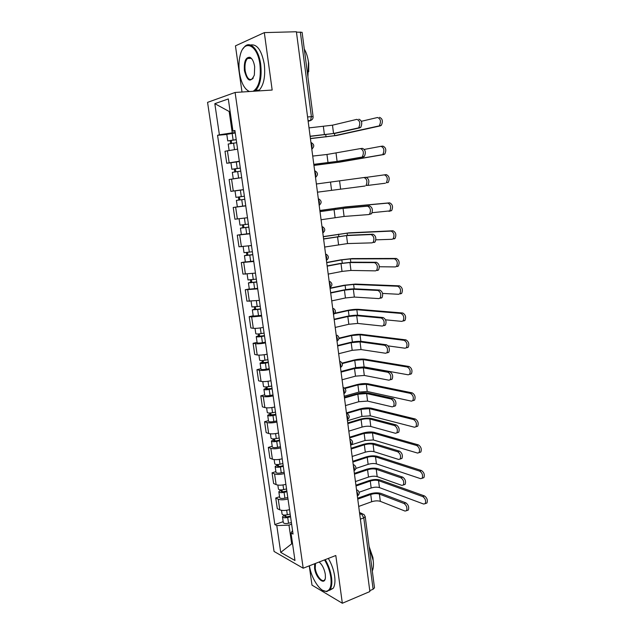 <?xml version="1.0" encoding="UTF-8"?>
<svg xmlns="http://www.w3.org/2000/svg" width="635" height="635" viewBox="0 0 635 635"><rect width="100%" height="100%" fill="white"/><g stroke="black" fill="none" stroke-linecap="round" stroke-linejoin="round"><path stroke-width="0.95" d="M309.253 565.856L311.991 585.129L342.336 603.25L369.88 591.55L296.394 31.75L264.319 32.615L235.45 45.863L241.998 92.011M235.101 92.464L207.566 102.362L274.066 551.458L303.189 568.214L235.101 92.464L272.169 90.043L264.319 32.615M342.336 603.25L335.804 555.506L303.189 568.214M360.378 519.144L363.791 517.874L365.22 516.652L374.499 587.812L373.118 589.24L363.791 517.874L361.466 513.866L359.577 513.056M369.76 590.661L373.118 589.24M296.442 32.123L302.109 32.314L313.103 116.665L311.388 116.657L300.339 32.02M237.593 149.146L224.996 151.257L226.751 163.243L239.331 161.242M230.926 162.782L226.751 163.243M241.697 177.649L229.124 179.499L230.862 191.357L243.419 189.619M245.745 205.732L242.681 206.153L241.744 199.692L244.816 199.279L238.712 200.081L239.879 199.922L239.435 196.882L238.268 197.041L244.372 196.223L241.308 196.636L240.363 190.151L243.443 189.746L230.862 191.357M245.761 205.867L233.22 207.462L234.934 219.21L247.475 217.726M240.617 206.431L233.22 207.462M249.793 233.815L237.268 235.148L238.974 246.785L251.484 245.554M241.371 234.505L237.268 235.148M253.778 261.485L241.284 262.58L242.967 274.098L255.453 273.113M245.356 261.858L241.284 262.58M257.723 288.893L245.261 289.743L246.928 301.157L259.39 300.411M249.293 288.957L245.261 289.743M261.636 316.032L251.658 316.928L249.198 316.643L250.849 327.946L253.309 328.295C255.699 328.517 259.017 328.231 263.279 327.438M253.206 315.793L249.198 316.643M265.509 342.916C261.263 343.733 257.945 343.995 255.564 343.718L253.095 343.297L254.73 354.489L257.207 354.973C259.588 355.298 262.906 355.044 267.137 354.211M257.072 342.376L253.095 343.297M269.351 369.546C265.128 370.395 261.826 370.634 259.429 370.245L256.953 369.689L258.58 380.786L261.056 381.397C263.454 381.825 266.748 381.603 270.962 380.738M260.906 368.713L256.953 369.689M273.145 395.923C268.954 396.811 265.66 397.01 263.271 396.526L260.787 395.843L262.39 406.829L264.874 407.567C267.272 408.099 270.566 407.908 274.749 407.003M264.708 394.795L260.787 395.843M276.916 422.045C272.748 422.973 269.462 423.148 267.065 422.553L264.573 421.743L266.168 432.633L268.661 433.499C271.058 434.126 274.336 433.975 278.495 433.03M268.47 420.64L264.573 421.743M280.646 447.929C276.503 448.897 273.225 449.032 270.827 448.342L268.327 447.413L269.907 458.192L272.407 459.184C274.812 459.915 278.074 459.788 282.21 458.803M272.193 446.246L268.327 447.413M284.337 473.567C280.218 474.567 276.955 474.678 274.558 473.893L272.05 472.837L273.614 483.521L276.122 484.632C278.527 485.457 281.781 485.362 285.893 484.346M275.892 471.614L272.05 472.837M287.996 498.967C283.909 500.007 280.654 500.086 278.249 499.205L275.733 498.031L277.281 508.619L279.797 509.841C282.21 510.762 285.456 510.699 289.536 509.643M279.551 496.745L275.733 498.031M230.108 111.419L229.164 111.49L232.251 132.842L235.204 132.572M232.251 132.842L219.392 134.795L214.82 103.672L228.306 98.949L232.942 131.032L235.006 131.231M292.544 530.542L291.005 533.003L293.052 534.075L234.902 130.485L232.942 131.032M291.005 533.003L294.973 560.507L280.726 552.386L276.789 525.597L288.973 525.105L291.64 543.544L292.6 544.06M219.392 134.795L217.559 135.311L274.86 524.589L276.789 525.597M292.481 543.227L280.726 552.386M291.624 524.161L288.973 525.105M230.076 111.196L229.164 111.49L214.82 103.672M226.806 134.453L217.559 135.311M283.17 521.653L274.86 524.589M358.862 119.174C361.926 120.523 362.537 123.253 360.704 127.381L358.735 127.564C360.561 123.436 359.95 120.706 356.894 119.348L332.486 125.19L309.11 127.881L308.864 126.722M310.221 136.374L335.463 133.286L359.918 127.818M310.261 137.39L310.205 136.223L333.542 133.477L357.957 128M379.468 117.324C382.572 118.65 383.175 121.341 381.278 125.412L379.365 125.595C381.254 121.523 380.651 118.824 377.547 117.499L361.402 121.285M236.236 139.74L227.743 140.922L226.79 134.342L235.26 132.985M236.212 139.589L227.743 140.922M231.672 143.312L231.243 140.351M378.563 126.024L334.732 135.668L310.412 138.509M236.665 142.7L228.195 144.026L229.116 150.336M310.428 138.644L336.558 135.485L380.476 125.841M230.624 143.462L230.243 140.859M360.688 148.558L362.442 148.368C365.458 149.757 366.093 152.456 364.347 156.456L362.394 156.686C364.133 152.678 363.498 149.979 360.482 148.582L326.962 154.48L312.809 156.067L312.563 154.924M313.904 164.394L338.995 161.171L363.49 156.924M313.952 165.489L313.888 164.33L337.09 161.393L361.537 157.147M364.038 177.522L365.982 177.268C368.951 178.705 369.61 181.364 367.951 185.253L366.006 185.523C367.665 181.626 367.006 178.967 364.038 177.522L316.468 183.983L316.23 182.856M317.603 193.31L317.548 192.167L365.077 186.007M381.198 146.296L382.889 146.113C385.945 147.471 386.572 150.13 384.77 154.083L382.865 154.305C384.675 150.344 384.04 147.685 380.984 146.32L364.371 149.408M240.324 168.124L231.87 169.275L230.926 162.758L239.371 161.504M240.316 168.045L231.87 169.275M235.799 171.76L235.363 168.751M381.992 154.765L338.114 162.306L313.96 165.346M240.76 171.132L232.323 172.347L233.259 178.8M239.006 177.99L234.347 178.633M313.96 165.41L339.931 162.092L383.889 154.543M234.752 171.91L234.339 169.077M384.389 174.855L386.278 174.609C389.295 176.014 389.946 178.633 388.223 182.475L386.334 182.737C388.048 178.887 387.406 176.26 384.389 174.855L366.601 177.324M241.308 196.636L235.958 197.35L238.395 197.025L238.839 200.057L236.403 200.39L241.744 199.692M240.363 190.151L235.021 190.897L235.958 197.35M242.681 206.153L237.339 206.827L236.403 200.39M239.435 196.882L238.395 197.025M239.879 199.93L238.839 200.057M385.389 183.221L367.76 185.42M253.135 91.289C258.937 87.384 261.215 78.478 259.945 64.564C257.548 44.41 243.888 38.719 240.189 55.301C238.863 60.635 238.625 66.437 239.474 72.707C241.165 82.915 244.443 89.162 249.309 91.44L249.547 91.519M242.872 48.927L244.729 46.561C250.412 40.576 258.866 49.736 260.699 64.437C261.953 76.351 260.318 84.987 255.794 90.321L254.786 91.178M248.872 91.567L245.681 88.797M244.427 70.739C243.824 61.619 245.634 57.134 249.865 57.277C252.238 58.483 253.833 61.611 254.667 66.667L254.357 75.057C250.682 82.923 247.372 81.478 244.427 70.739M251.968 59.079L250.325 57.825L247.475 58.491C245.316 61.023 244.546 65.064 245.158 70.612C246.713 78.137 249.198 80.867 252.603 78.796L253.254 77.994M304.284 49.038C306.372 52.594 307.761 56.967 308.459 62.143L307.919 76.914M308.086 59.777L308.721 63.167L308.697 71.707M250.436 45.006C257.016 43.799 261.628 50.213 264.287 64.262C265.525 76.152 263.866 84.765 259.31 90.099L258.302 90.948M309.435 565.777C311.134 578.072 320.151 592.074 326.168 591.304C330.2 590.574 331.748 585.938 330.827 577.398C329.882 571.151 327.787 565.309 324.548 559.887M325.207 559.633C328.47 565.15 330.573 571.063 331.526 577.382C332.232 582.89 331.756 586.946 330.081 589.558L326.747 591.63L322.707 590.352M319.095 562.015C322.215 564.642 324.287 568.73 325.303 574.286L325.406 577.659C324.802 586.153 315.682 578.033 314.579 568.246L314.65 563.745M315.476 563.428L315.254 568.222C316.119 575.683 322.524 583.47 324.787 579.644L325.231 578.739M369.26 547.648L373.205 560.554C373.737 564.88 373.436 568.373 372.308 571.016M369.118 546.552L372.943 557.673L373.126 560.006M328.327 558.419C331.589 563.92 333.7 569.817 334.645 576.12C335.351 581.62 334.859 585.676 333.177 588.288L329.43 590.367M320.088 211.558L344.948 208.105L369.483 205.883C372.42 207.367 373.094 209.994 371.515 213.765L368.808 214.535M343.067 208.391L344.091 216.44L368.586 214.574L369.586 214.074C371.157 210.296 370.483 207.661 367.554 206.177L343.067 208.391L320.103 211.63L319.865 210.51M321.223 220.877L321.167 219.734L344.091 216.44M323.675 238.855L348.393 235.275L372.959 234.22C375.849 235.744 376.539 238.339 375.039 242.006L373.975 242.522M346.527 235.593L347.543 243.57L372.062 242.856L373.126 242.348C374.626 238.673 373.928 236.077 371.046 234.545L346.527 235.593L323.691 239.014L323.461 237.911M324.802 248.166L324.747 247.039L347.543 243.57M327.223 265.898L339.781 263.533L351.806 262.191L376.396 262.271C379.238 263.842 379.952 266.406 378.531 269.97L377.396 270.494M349.956 262.541L350.957 270.439L375.507 270.867L376.634 270.351C378.047 266.779 377.341 264.208 374.491 262.636L349.956 262.541L341.011 263.541L327.255 266.136L327.017 265.041M328.351 275.209L328.295 274.082L342.019 271.415L350.957 270.439M319.857 210.487L345.607 206.899L389.636 202.827C392.605 204.272 393.271 206.867 391.636 210.598L388.969 211.36M372.15 212.701L389.771 210.891C391.398 207.153 390.731 204.565 387.763 203.113L343.813 207.169L319.873 210.558M248.396 224.131L240.006 225.147L239.085 218.813M248.817 227.076L242.745 227.854L243.896 227.632L243.483 224.814M248.833 227.155L240.443 228.163L242.848 227.703L242.451 224.941M249.753 233.545L241.371 234.537L240.443 228.163M243.911 227.759L242.848 227.703M323.286 236.601L348.901 232.855L392.954 230.775C395.883 232.259 396.573 234.823 395.018 238.45L393.93 238.966M375.896 239.84L392.073 239.292L393.16 238.784C394.708 235.148 394.025 232.585 391.096 231.092L347.115 233.156L323.302 236.744M252.373 251.762L244.015 252.682L243.134 246.61M252.786 254.603L246.737 255.349L247.872 255.072L247.499 252.476M252.809 254.762L244.451 255.667L246.824 255.087L246.467 252.595M253.722 261.088L245.372 261.977L244.451 255.667M247.912 255.318L246.824 255.087M326.684 262.469L340.662 259.874L352.155 258.58L396.248 258.445C399.137 259.977 399.844 262.509 398.367 266.041L397.208 266.557M379.349 266.756L395.367 266.922L396.518 266.406C397.994 262.874 397.288 260.334 394.398 258.802L350.385 258.905L341.836 259.866L326.707 262.684M256.318 279.13L247.983 279.956L247.142 274.13M256.715 281.876L250.69 282.591L251.817 282.257L251.468 279.868M256.746 282.099L248.42 282.908L250.762 282.21L250.436 279.979M257.651 288.369L249.325 289.163L248.42 282.908M251.865 282.607L250.762 282.21M330.74 292.687L343.21 290.1C347.829 289.211 351.822 288.798 355.187 288.854L379.793 290.052C382.603 291.663 383.334 294.203 381.984 297.672L380.794 298.188M353.346 289.235L354.346 297.061L378.912 298.601L380.095 298.085C381.445 294.608 380.714 292.068 377.912 290.449L353.346 289.235L344.432 290.163L330.779 292.997L330.549 291.917M331.867 301.99L331.811 300.871L345.44 297.966L354.346 297.061M330.049 288.115L343.932 285.274L355.386 284.067L399.51 285.853C402.352 287.425 403.074 289.933 401.677 293.362L400.463 293.886M382.564 293.418L398.629 294.283L399.844 293.767C401.241 290.33 400.518 287.822 397.677 286.242L353.624 284.432L345.107 285.329L330.089 288.401M260.223 306.237L251.92 306.967L251.103 301.387M260.604 308.888L254.603 309.57L255.715 309.174L255.397 306.999M260.652 309.174L252.341 309.896L254.659 309.07L254.373 307.102M261.541 315.389L253.246 316.079L252.341 309.896M255.786 309.642L254.659 309.07M334.224 319.222L346.599 316.42C351.195 315.476 355.171 315.087 358.537 315.27L383.167 317.556C385.937 319.214 386.683 321.731 385.397 325.104L384.151 325.62M356.711 315.682L357.695 323.429L382.286 326.065L383.524 325.549C384.802 322.175 384.064 319.651 381.294 317.992L356.711 315.682L347.829 316.54L334.272 319.611L334.042 318.54M335.351 328.517L335.296 327.414L348.829 324.271L357.695 323.429M334.978 313.166L347.178 310.452C351.56 309.562 355.37 309.189 358.584 309.332L402.733 312.999C405.543 314.611 406.281 317.087 404.947 320.437L403.677 320.953M385.524 319.81L401.868 321.389L403.13 320.865C404.455 317.524 403.717 315.039 400.915 313.42L356.838 309.721L348.353 310.555L334.653 313.603M264.096 333.089L261.12 333.613C258.04 334.089 256.27 334.129 255.81 333.716L255.04 328.382M264.462 335.637L258.485 336.288L259.58 335.844L259.294 333.875M264.517 335.994L261.541 336.526C258.461 337.002 256.691 337.034 256.238 336.613L258.524 335.677L258.278 333.97M265.398 342.146L262.43 342.686C259.358 343.17 257.588 343.186 257.127 342.749L256.238 336.613M259.667 336.415L259.58 335.844L258.524 335.677M337.669 345.511L349.964 342.495C354.528 341.487 358.489 341.13 361.863 341.432L386.501 344.797C389.239 346.496 389.993 348.988 388.779 352.274L387.485 352.782M360.045 341.876L361.021 349.56L385.628 353.258L386.921 352.758C388.136 349.464 387.374 346.972 384.643 345.273L360.045 341.876L351.195 342.67L337.733 345.972L337.502 344.916M338.804 354.798L338.749 353.703L352.187 350.329L361.021 349.56M338.963 338.153L350.393 335.407C354.751 334.462 358.537 334.113 361.759 334.375L405.932 339.884C408.702 341.535 409.456 343.995 408.194 347.25L406.868 347.758M388.128 345.892L405.066 348.226L406.384 347.718C407.646 344.456 406.892 342.003 404.122 340.336L360.021 334.788L351.568 335.566L338.923 338.606M267.93 359.68L264.97 360.228C261.906 360.72 260.136 360.712 259.675 360.22L258.929 355.116M268.28 362.14L262.326 362.76L263.414 362.26L263.152 360.49M268.343 362.561L265.382 363.117C262.326 363.601 260.556 363.593 260.088 363.093L262.35 362.037L262.136 360.577M269.216 368.657L266.263 369.213C263.207 369.705 261.445 369.689 260.977 369.165L260.088 363.093M263.509 362.942L263.414 362.26L262.35 362.037M341.082 371.554L353.298 368.332C357.83 367.26 361.775 366.935 365.149 367.355L389.811 371.777C392.509 373.523 393.279 375.991 392.12 379.19L390.779 379.682M363.347 367.832L364.307 375.444L388.938 380.198L390.279 379.698C391.43 376.499 390.66 374.031 387.961 372.285L363.347 367.832L354.528 368.562L341.162 372.086L340.931 371.046M342.217 380.833L342.17 379.746L355.505 376.15L364.307 375.444M342.067 363.117L353.576 360.148C357.91 359.148 361.68 358.823 364.903 359.188L409.099 366.514C411.829 368.205 412.599 370.642 411.401 373.817L410.027 374.317M341.058 371.467L355.687 367.617L364.101 366.919L408.234 374.817L409.607 374.317C410.797 371.142 410.035 368.705 407.305 366.998L363.18 359.632L354.751 360.347L342.257 363.577M271.724 386.024L268.78 386.596C265.732 387.088 263.969 387.048 263.493 386.469L262.787 381.603M272.066 388.39L266.136 388.985L267.208 388.422L266.978 386.858M272.137 388.874L269.192 389.453C266.144 389.953 264.382 389.906 263.906 389.311L266.144 388.152L265.962 386.929M273.002 394.914L270.065 395.494C267.025 395.994 265.263 395.938 264.787 395.327L263.906 389.311M267.319 389.207L267.208 388.422L266.144 388.152M344.464 397.351L356.6 393.93C361.101 392.803 365.038 392.509 368.403 393.041L393.081 398.494C395.748 400.28 396.526 402.733 395.43 405.844L394.041 406.329M366.617 393.549L367.57 401.09L392.216 406.876L393.597 406.392C394.692 403.273 393.906 400.82 391.247 399.034L366.617 393.549L357.83 394.208L344.559 397.962L344.329 396.931M345.607 406.622L345.551 405.543L358.799 401.725L367.57 401.09M344.392 388.064L356.727 384.667C361.037 383.611 364.8 383.318 368.022 383.786L412.234 392.89C414.933 394.621 415.711 397.042 414.568 400.129L413.155 400.614M344.241 396.224L358.838 392.112L367.22 391.485L411.377 401.145L412.79 400.661C413.925 397.566 413.147 395.153 410.456 393.406L366.308 384.262L357.91 384.913L344.916 388.501M275.479 412.115L272.558 412.71C269.526 413.218 267.764 413.139 267.279 412.472L266.605 407.837M275.812 414.393L269.907 414.957L270.962 414.345L270.764 412.98M275.892 414.949L272.971 415.544C269.938 416.052 268.176 415.965 267.692 415.29L269.899 414.02L269.756 413.044M276.749 420.926L273.836 421.529C270.804 422.037 269.049 421.95 268.557 421.251L267.692 415.29M271.089 415.234L270.962 414.345L269.899 414.02M347.805 422.918L359.87 419.291C364.347 418.108 368.268 417.838 371.634 418.489L396.327 424.966C398.955 426.783 399.748 429.22 398.701 432.26L396.883 432.84C397.923 429.8 397.129 427.363 394.502 425.529L369.856 419.029C367.355 418.544 364.434 418.743 361.109 419.624L347.924 423.593L347.702 422.569M369.856 419.029L370.8 426.498L395.462 433.292L396.883 432.84M348.956 432.181L348.909 431.109L362.069 427.077C365.387 426.18 368.3 425.99 370.8 426.498M346.432 412.909L359.862 408.964C364.141 407.861 367.887 407.591 371.11 408.17L415.346 419.013C418.005 420.791 418.798 423.188 417.711 426.204L415.941 426.768C417.02 423.751 416.235 421.354 413.575 419.568L369.411 408.67L361.045 409.265L346.845 413.433M347.456 420.743L361.958 416.401L370.316 415.83L414.488 427.236L415.941 426.768M279.209 437.967L276.296 438.579C273.288 439.103 271.526 438.983 271.026 438.237L270.391 433.824M279.519 440.15L276.169 440.865L273.645 440.69L274.685 440.031L274.518 438.848M279.614 440.769L276.709 441.389C273.693 441.904 271.939 441.785 271.439 441.031L273.614 439.65L273.51 438.904M280.464 446.691L277.566 447.318C274.55 447.834 272.796 447.707 272.296 446.929L271.439 441.031M274.828 441.015L274.685 440.031L273.614 439.65M351.123 448.254L363.109 444.429C367.554 443.182 371.467 442.944 374.833 443.706L399.534 451.175C402.13 453.041 402.939 455.454 401.947 458.422L400.574 458.883M373.062 444.278L374.007 451.675L398.677 459.462L400.137 459.034C401.13 456.065 400.32 453.644 397.732 451.779L373.062 444.278C370.562 443.706 367.657 443.881 364.347 444.81L351.258 448.993L351.036 447.985M352.282 457.502L352.234 456.438L365.3 452.191C368.602 451.255 371.507 451.08 374.007 451.675M349.623 437.205L362.958 433.062C367.213 431.895 370.951 431.657 374.174 432.34L418.425 444.897C421.053 446.715 421.854 449.096 420.822 452.033L419.425 452.509M351.576 444.754L365.054 440.484L373.38 439.96L417.568 453.072L419.068 452.628C420.092 449.683 419.291 447.302 416.663 445.484L372.483 432.864L364.141 433.403L349.71 437.896M282.9 463.574L280.003 464.209C277.011 464.741 275.257 464.59 274.749 463.756L274.137 459.565M283.202 465.677L279.868 466.407L277.344 466.185L278.376 465.471L278.233 464.479M283.297 466.352L280.408 466.987C277.408 467.519 275.661 467.36 275.145 466.527L277.305 465.042L277.225 464.534M284.147 472.226L281.257 472.861C278.265 473.392 276.511 473.234 276.003 472.376L275.145 466.527M278.535 466.558L278.376 465.471L277.305 465.042M354.409 473.353L366.324 469.328C370.745 468.035 374.634 467.82 378 468.693L402.717 477.139C405.281 479.044 406.09 481.449 405.154 484.338L403.844 484.807M376.245 469.289L377.182 476.623L401.86 485.386L403.36 484.981C404.297 482.084 403.487 479.679 400.923 477.774L376.245 469.289C373.745 468.638 370.848 468.797 367.562 469.765L354.56 474.154L354.338 473.154M355.576 482.592L355.529 481.536L368.506 477.075C371.785 476.099 374.682 475.948 377.182 476.623M352.782 461.296L366.038 456.938C370.269 455.732 373.991 455.517 377.206 456.295L421.473 470.535C424.069 472.392 424.878 474.758 423.902 477.631L422.569 478.107M355.878 468.439L368.125 464.344C371.261 463.431 374.031 463.28 376.42 463.883L420.624 478.679L422.156 478.258C423.132 475.385 422.323 473.011 419.727 471.154L375.531 456.851C373.134 456.271 370.364 456.43 367.22 457.327L352.877 462.05M286.552 488.95L283.678 489.601C280.694 490.141 278.948 489.958 278.424 489.045L277.852 485.076M286.845 490.958L283.527 491.72L281.011 491.442L282.027 490.68L281.908 489.879M286.949 491.696L284.075 492.355C281.099 492.895 279.344 492.704 278.828 491.784L280.908 489.918M287.79 497.515L284.917 498.173C281.94 498.713 280.194 498.523 279.67 497.586L278.828 491.784M282.202 491.871L282.027 490.68L280.956 490.204M357.656 498.221L369.506 494.006C373.896 492.657 377.777 492.474 381.143 493.458L405.868 502.856C408.4 504.809 409.226 507.19 408.329 510.016L407.091 510.484M379.397 494.078L380.325 501.348L405.011 511.064L406.551 510.691C407.44 507.865 406.614 505.476 404.082 503.523L379.397 494.078C376.896 493.347 374.015 493.482 370.745 494.49L357.83 499.094L357.616 498.102M358.838 507.444L358.791 506.405L371.681 501.737C374.944 500.721 377.825 500.594 380.325 501.348M355.917 485.172L369.086 480.616C373.285 479.354 376.999 479.163 380.214 480.044L424.49 495.943C427.061 497.84 427.879 500.189 426.95 502.991L425.68 503.468M359.124 492.244L371.165 488.005C374.285 487.053 377.039 486.918 379.436 487.601L423.648 504.039L425.22 503.642C426.141 500.84 425.323 498.483 422.759 496.586L378.547 480.631C376.158 479.973 373.396 480.116 370.269 481.052L356.021 485.989M290.179 514.088L287.322 514.763C284.353 515.31 282.599 515.088 282.075 514.096L281.527 510.342M290.457 516.017L287.155 516.795L284.647 516.469L285.647 515.66L285.559 515.041M290.568 516.811L287.711 517.485C284.75 518.033 282.996 517.811 282.472 516.819L284.559 515.072M291.401 522.573L288.544 523.256C285.583 523.804 283.837 523.573 283.305 522.557L282.472 516.819M285.837 516.938L285.647 515.66L284.575 515.128M357.346 496.086L357.751 493.839L356.68 490.998M354.036 470.845L354.433 468.543L353.362 465.709M349.861 439.047L351.076 439.642C353.187 441.658 353.06 443.563 350.695 445.357L351.084 443.008L350.012 440.182M346.488 413.345L347.655 413.917C349.829 415.925 349.718 417.846 347.321 419.671L347.702 417.235L346.631 414.417M343.908 393.692L344.289 391.224L343.217 388.414M340.471 367.49L340.852 364.958L339.765 362.156M336.994 341.035L337.375 338.447L336.288 335.653M333.486 314.333L333.859 311.682L332.78 308.896M329.954 287.369L330.319 284.663L329.232 281.884M326.374 260.152L326.739 257.381L325.652 254.611M322.77 232.664L323.128 229.83L322.032 227.076M319.127 204.915L319.476 202.017L318.389 199.271M315.444 176.887L315.793 173.927L314.698 171.188M311.729 148.59L312.079 145.558L310.975 142.835M359.767 514.493L361.466 513.866L363.863 514.366L365.22 516.652M308.15 121.293L310.539 120.499L311.388 116.657L307.586 116.975M308.11 120.983L309.999 120.817L311.833 119.801M276.122 484.632L274.558 473.893M272.407 459.184L270.827 448.342M268.661 433.499L267.065 422.553M264.874 407.567L263.271 396.526M261.056 381.397L259.429 370.245M257.207 354.973L255.564 343.718M253.309 328.295L251.658 316.928M249.38 301.363L247.713 289.893M245.42 274.169L243.729 262.588M241.411 246.713L239.705 235.021M237.371 218.996L235.641 207.185M233.283 191L231.545 179.07M229.156 162.727L227.401 150.685M279.797 509.841L278.249 499.205M311.809 149.193L312.436 148.653M315.516 177.403L316.032 176.967M319.183 205.343L319.588 205.01M339.646 361.212L340.701 361.728C343.019 363.72 342.94 365.665 340.479 367.562M343.083 387.398L344.202 387.945C346.44 389.946 346.345 391.874 343.916 393.74M353.203 464.51L354.457 465.13C356.505 467.138 356.37 469.027 354.068 470.797L354.028 470.813M356.513 489.736L357.807 490.371C359.791 492.379 359.656 494.26 357.41 496.014L357.346 496.038M323.366 126.563L324.429 134.818M332.486 125.19L333.542 133.477M233.108 139.946L232.148 133.334M326.041 136.946L325.763 134.818M234.49 149.527L233.561 143.065M334.732 135.668L334.454 133.501M326.962 154.48L328.017 162.663M336.05 153.194L337.09 161.393M330.525 182.142L331.565 190.246M339.574 180.919L340.606 189.047M237.228 168.426L236.276 161.877M329.454 163.512L329.327 162.568M238.617 178.038L237.673 171.513M338.114 162.306L337.995 161.338M367.554 206.177L369.483 205.883M334.05 209.534L335.089 217.559M371.046 234.545L372.959 234.22M337.542 236.665L338.566 244.618M374.491 262.636L376.396 262.271M341.011 263.541L342.019 271.415M387.763 203.113L389.636 202.827M245.348 224.56L244.419 218.146M335.336 209.28L335.201 208.264M246.705 233.99L245.785 227.592M343.948 208.201L343.813 207.169M391.096 231.092L392.954 230.775M249.349 252.222L248.444 245.999M338.812 236.323L338.534 234.18M250.698 261.556L249.777 255.222M347.393 235.339L347.115 233.156M394.398 258.802L396.248 258.445M253.309 279.614L252.436 273.574M342.257 263.112L341.836 259.866M254.643 288.861L253.738 282.583M350.806 262.207L350.385 258.905M377.912 290.449L379.793 290.052M344.432 290.163L345.44 297.966M397.677 286.242L399.51 285.853M257.231 306.745L256.381 300.887M345.662 289.647L345.107 285.329M258.556 315.905L257.659 309.682M354.187 288.838L353.624 284.432M381.294 317.992L383.167 317.556M347.829 316.54L348.829 324.271M400.915 313.42L402.733 312.999M261.12 333.613L260.294 327.946M349.044 315.944L348.353 310.555M262.43 342.686L261.541 336.526M357.537 315.214L356.838 309.721M384.643 345.273L386.501 344.797M351.195 342.67L352.187 350.329M404.122 340.336L405.932 339.884M264.97 360.228L264.176 354.735M352.393 341.995L351.568 335.566M266.263 369.213L265.382 363.117M360.855 341.336L360.021 334.788M387.961 372.285L389.811 371.777M354.528 368.562L355.505 376.15M407.305 366.998L409.099 366.514M268.78 386.596L268.01 381.27M355.687 367.617L354.751 360.347M270.065 395.494L269.192 389.453M364.101 366.919L363.18 359.632M391.247 399.034L393.081 398.494M357.83 394.208L358.799 401.725M410.456 393.406L412.234 392.89M272.558 412.71L271.812 407.559M358.838 392.112L357.91 384.913M273.836 421.529L272.971 415.544M367.22 391.485L366.308 384.262M394.502 425.529L396.327 424.966M361.109 419.624L362.069 427.077M413.575 419.568L415.346 419.013M276.296 438.579L275.582 433.602M361.958 416.401L361.045 409.265M277.566 447.318L276.709 441.389M370.316 415.83L369.411 408.67M397.732 451.779L399.534 451.175M364.347 444.81L365.3 452.191M416.663 445.484L418.425 444.897M280.003 464.209L279.313 459.399M365.054 440.484L364.141 433.403M281.257 472.861L280.408 466.987M373.38 439.96L372.483 432.864M400.923 477.774L402.717 477.139M367.562 469.765L368.506 477.075M419.727 471.154L421.473 470.535M283.678 489.601L283.004 484.95M368.125 464.344L367.22 457.327M284.917 498.173L284.075 492.355M376.42 463.883L375.531 456.851M404.082 503.523L405.868 502.856M370.745 494.49L371.681 501.737M422.759 496.586L424.49 495.943M287.322 514.763L286.671 510.27M371.165 488.005L370.269 481.052M288.544 523.256L287.711 517.485M379.436 487.601L378.547 480.631M311.793 149.05C314.579 146.614 314.388 144.463 311.229 142.597M315.5 177.284C318.238 174.942 318.095 172.823 315.071 170.934M319.167 205.248C321.866 202.994 321.762 200.906 318.865 198.993M322.81 232.95C325.461 230.767 325.398 228.711 322.612 226.782M326.406 260.382C329.017 258.27 328.993 256.238 326.319 254.302M329.978 287.552C332.549 285.504 332.549 283.504 329.978 281.551M333.51 314.476C336.042 312.483 336.074 310.499 333.597 308.531M337.01 341.146C339.511 339.201 339.558 337.241 337.169 335.256M308.07 120.713L310.539 120.499C312.341 119.809 313.19 118.531 313.103 116.665M359.505 512.508L362.323 513.707M360.704 127.381L358.735 127.564M381.278 125.412L379.365 125.595M364.347 156.456L362.394 156.686M367.951 185.253L366.006 185.523M384.77 154.083L382.865 154.305M388.223 182.475L386.334 182.737M250.325 57.825L249.865 57.277M247.475 58.491L251.19 58.333M259.31 90.099L255.794 90.321M326.168 591.304L326.747 591.63M333.177 588.288L330.081 589.558M371.515 213.765L369.586 214.074M375.039 242.006L373.126 242.348M378.531 269.97L376.634 270.351M391.636 210.598L389.771 210.891M395.018 238.45L393.16 238.784M398.367 266.041L396.518 266.406M381.984 297.672L380.095 298.085M401.677 293.362L399.844 293.767M385.397 325.104L383.524 325.549M404.947 320.437L403.13 320.865M388.779 352.274L386.921 352.758M408.194 347.25L406.384 347.718M392.12 379.19L390.279 379.698M411.401 373.817L409.607 374.317M395.43 405.844L393.597 406.392M414.568 400.129L412.79 400.661M401.947 458.422L400.137 459.034M420.822 452.033L419.068 452.628M405.154 484.338L403.36 484.981M423.902 477.631L422.156 478.258M408.329 510.016L406.551 510.691M426.95 502.991L425.22 503.642"/></g></svg>
